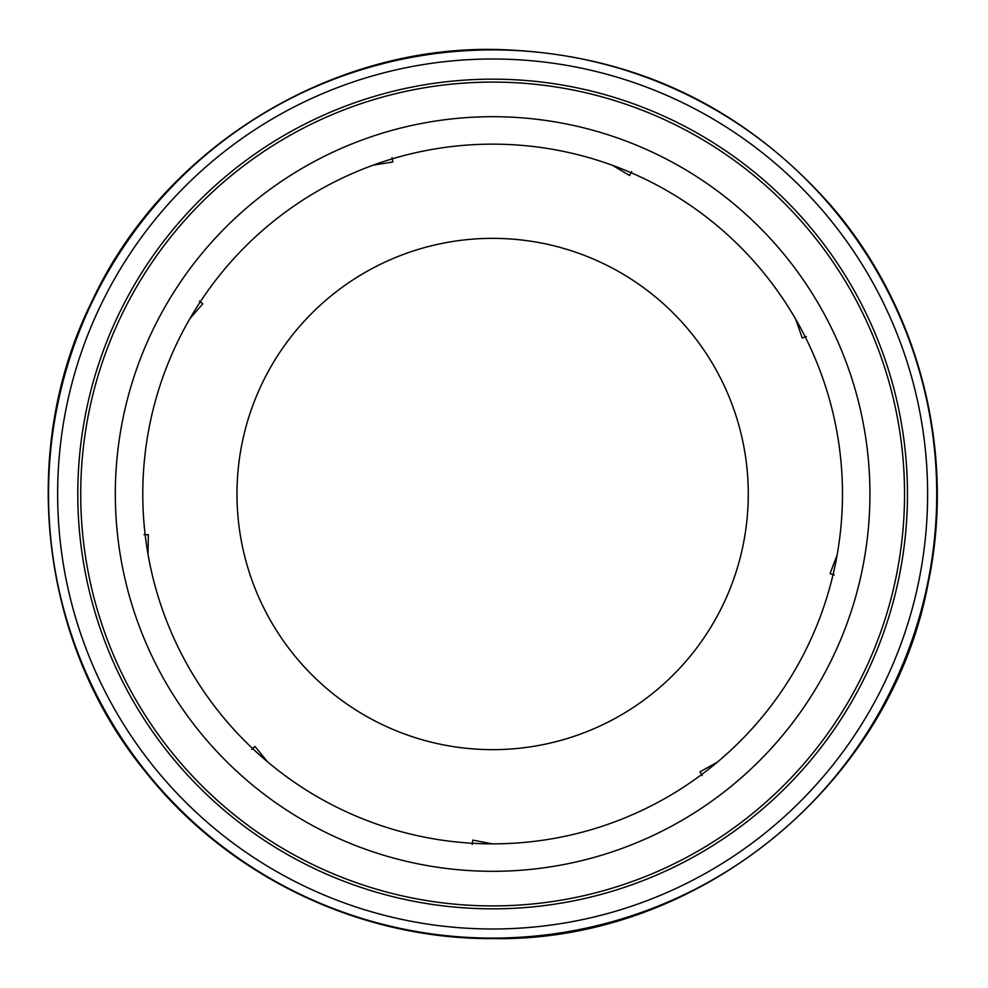 <?xml version="1.0" encoding="UTF-8"?>
<svg xmlns="http://www.w3.org/2000/svg" width="988" height="988" viewBox="0 0 988 988"><rect width="100%" height="100%" fill="white"/><g stroke="black" fill="none" stroke-linecap="round" stroke-linejoin="round"><path stroke-width="1.48" d="M492.629 116.695A377.305 377.305 0 0 0 115.324 494A377.305 377.305 0 0 0 492.629 871.305A377.305 377.305 0 0 0 869.934 494A377.305 377.305 0 0 0 492.629 116.695M492.629 144.149A349.851 349.851 0 0 0 142.778 494A349.851 349.851 0 0 0 492.629 843.851A349.851 349.851 0 0 0 842.48 494A349.851 349.851 0 0 0 492.629 144.149M189.807 318.803L202.762 303.822L199.391 301.056M373.279 165.144L392.829 161.995L392.014 157.71M612.585 165.354L629.591 175.518L631.715 171.702M795.772 319.346L802.268 338.057L806.344 336.513M748.274 494A255.645 255.645 0 0 0 492.629 238.355A255.645 255.645 0 0 0 236.984 494A255.645 255.645 0 0 0 492.629 749.645A255.645 255.645 0 0 0 748.274 494M837.108 555.071L830.068 573.571L834.181 575.004M717.263 762.205L699.973 771.85L702.209 775.605M492.308 843.851L472.869 840.121L472.165 844.431M267.501 761.797L255.003 746.434L251.705 749.287M148.039 554.441L148.336 534.631L143.976 534.693M492.629 59.008A434.992 434.992 0 0 0 57.637 494A434.992 434.992 0 0 0 492.629 928.992A434.992 434.992 0 0 0 927.621 494A434.992 434.992 0 0 0 492.629 59.008M492.629 79.163A414.837 414.837 0 0 0 77.793 494A414.837 414.837 0 0 0 492.629 908.837A414.837 414.837 0 0 0 907.478 494A414.837 414.837 0 0 0 492.629 79.163M492.629 82.09A411.91 411.91 0 0 0 80.72 494A411.91 411.91 0 0 0 492.629 905.91A411.91 411.91 0 0 0 904.539 494A411.91 411.91 0 0 0 492.629 82.09M492.629 938.094A444.094 444.094 0 0 0 936.723 494A444.094 444.094 0 0 0 492.629 49.906A444.094 444.094 0 0 0 48.535 494A444.094 444.094 0 0 0 492.629 938.094M492.629 938.6C697.614 942.367 890.114 785.645 927.991 584.155C956.26 451.788 919.248 307.639 830.71 205.257C740.765 103.962 628.072 52.006 492.629 49.4C325.966 47.263 161.797 150.411 91.847 301.55C17.636 450.639 39.767 643.25 145.656 771.986C228.203 876.27 359.632 939.378 492.629 938.6"/></g></svg>
